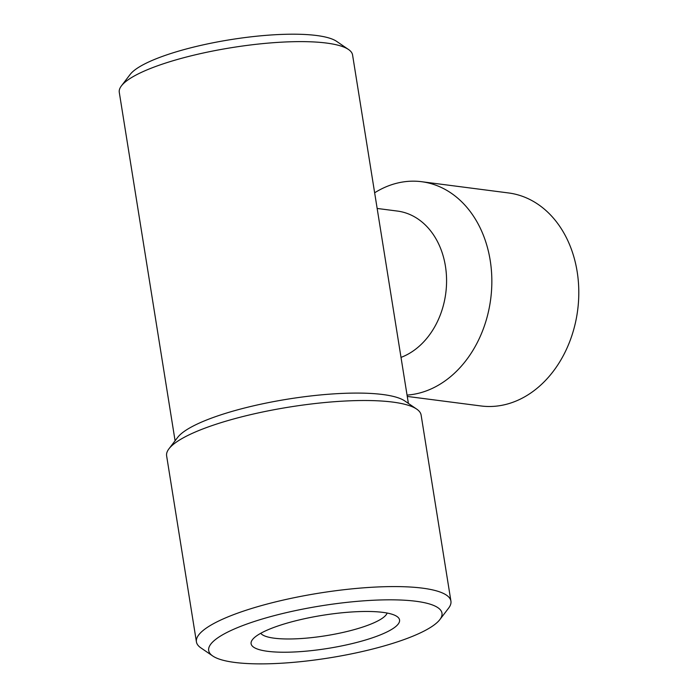 <?xml version="1.0" encoding="UTF-8"?>
<svg xmlns="http://www.w3.org/2000/svg" width="698" height="698" viewBox="0 0 698 698"><rect width="100%" height="100%" fill="white"/><g stroke="black" fill="none" stroke-linecap="round" stroke-linejoin="round"><path stroke-width="1.05" d="M251.76 622.337A118.128 26.341 170.9 0 0 212.733 655.989A118.128 26.341 170.9 0 0 398.898 641.366A118.128 26.341 170.9 0 0 439.836 619.615A118.128 26.341 170.9 0 0 385.54 599.852A118.128 26.341 170.9 0 0 251.76 622.337M212.733 655.989L200.841 647.849A128.868 28.74 -9.1 0 1 196.426 641.898A128.868 28.74 -9.1 0 1 243.419 611.134A128.868 28.74 -9.1 0 1 376.362 587.027A128.868 28.74 -9.1 0 1 450.925 601.126A128.868 28.74 -9.1 0 1 448.587 608.159L439.836 619.615M450.925 601.126L421.121 415.066A128.868 28.74 170.9 0 0 416.706 409.115L404.814 400.966A118.128 26.341 170.9 0 0 218.649 415.589A118.128 26.341 170.9 0 0 177.711 437.349L168.96 448.797A128.868 28.74 170.9 0 0 166.621 455.829L196.426 641.898M416.706 409.115A128.868 28.74 170.9 0 0 213.614 425.065A128.868 28.74 170.9 0 0 168.96 448.797M121.417 85.88L130.168 74.433A107.396 23.95 -9.1 0 1 167.38 54.662A107.396 23.95 -9.1 0 1 336.628 41.365L348.52 49.506A118.128 26.341 170.9 0 0 162.355 64.129A118.128 26.341 170.9 0 0 121.417 85.88A118.128 26.341 170.9 0 0 119.279 92.328L175.085 440.778M278.511 625.792A75.175 16.761 -9.1 0 1 396.988 616.491A75.175 16.761 -9.1 0 1 372.147 637.902A75.175 16.761 -9.1 0 1 287.018 652.211A75.175 16.761 -9.1 0 1 252.467 639.638A75.175 16.761 -9.1 0 1 278.511 625.792M260.747 633.287A64.434 14.37 170.9 0 0 300.759 638.565A64.434 14.37 170.9 0 0 363.806 626.699A64.434 14.37 170.9 0 0 387.128 613.045M377.147 208.449L397.406 211.066A75.175 58.501 97.4 0 1 445.429 266.165A75.175 58.501 97.4 0 1 401.01 357.393M374.643 192.796A107.396 83.577 97.4 0 1 421.609 181.707A107.396 83.577 97.4 0 1 490.205 260.415A107.396 83.577 97.4 0 1 407.047 395.094M421.609 181.707L508.554 192.953A107.396 83.577 97.4 0 1 577.159 271.662A107.396 83.577 97.4 0 1 481.001 405.966L407.257 396.429M408.382 403.409L352.569 54.959A118.128 26.341 170.9 0 0 348.52 49.506"/></g></svg>

